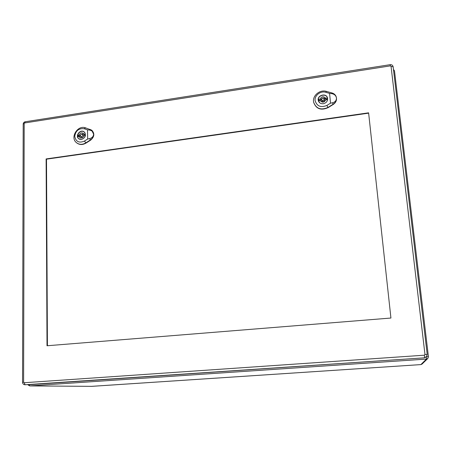 <?xml version="1.0" encoding="UTF-8"?>
<svg xmlns="http://www.w3.org/2000/svg" width="451" height="451" viewBox="0 0 451 451"><rect width="100%" height="100%" fill="white"/><g stroke="black" fill="none" stroke-linecap="round" stroke-linejoin="round"><path stroke-width="0.68" d="M85.171 135.317L83.931 134.308L85.115 134.133L85.143 135.655L83.959 135.83L82.415 134.381C80.667 134.133 80.109 134.826 80.729 136.473L81.592 136.692C82.815 136.163 83.091 135.396 82.415 134.381M80.729 136.473L82.448 137.685M80.622 137.899L78.006 135.193L79.184 135.018C80.137 133 81.496 132.442 83.26 133.344L83.931 134.308M79.263 136.196L80.402 136.027M80.385 135.982L79.184 135.018M81.958 134.167L83.785 133.975M83.959 135.83C83.018 137.837 81.665 138.406 79.9 137.527L79.207 136.535L78.029 136.715L78.006 135.193M85.211 133.293L84.292 132.104C80.644 128.856 74.945 135.948 78.908 138.801L80.261 139.432M93.616 134.172C93.464 136.484 92.1 137.978 89.518 138.654L87.669 139.015L87.505 129.837L89.36 130.04C91.953 130.502 93.374 131.878 93.616 134.172L91.615 130.125L85.543 127.853C77.685 124.78 69.809 137.476 76.399 142.617C79.218 144.777 82.353 144.867 85.808 142.888L90.448 139.917C92.506 138.485 93.566 136.568 93.616 134.172M81.518 139.449L78.756 138.761C74.725 135.864 80.515 128.659 84.224 131.957C86.406 135.255 85.504 137.752 81.518 139.449M76.49 142.696L76.619 142.809C79.438 144.968 82.578 145.064 86.04 143.085L90.679 140.114C94.411 136.816 94.8 133.547 91.846 130.294L91.728 130.209M87.669 139.015L84.455 141.073C79.088 143.311 75.853 141.732 74.736 136.332C75.689 130.649 78.863 128.123 84.247 128.749L87.505 129.837M321.524 99.868L321.845 101.097L323.378 102.027L324.669 100.28L324.359 99.045C322.978 97.636 322.031 97.906 321.524 99.868L323.068 100.799L324.359 99.045M318.722 99.259L320.097 99.051C321.71 96.322 323.553 96.046 325.633 98.228L327.014 98.019L327.093 98.307L327.167 99.643L325.785 99.846C324.168 102.58 322.324 102.856 320.249 100.669L318.823 100.703L318.722 99.259L319.054 100.488L320.424 100.285L320.097 99.051M320.424 100.285C322.025 97.568 323.863 97.292 325.938 99.468L325.633 98.228M325.938 99.468L327.195 99.276M327.155 98.617L327.014 98.019M327.246 100.844L327.494 98.2C326.377 92.669 316.72 95.488 318.429 100.827L319.889 102.952M319.026 100.855L319.054 100.488M336.457 98.019C336.497 100.488 335.166 102.078 332.472 102.794L330.532 103.178L329.585 93.38L331.575 93.605C334.383 94.101 336.006 95.573 336.457 98.019L336.243 96.931C335.583 94.952 334.202 93.639 332.105 92.991L326.439 91.395C319.81 89.253 312.075 95.883 313.676 102.321C316.213 108.742 320.977 110.45 327.973 107.439L333.204 104.198C335.51 102.642 336.593 100.584 336.457 98.019M323.328 103.73C320.796 103.927 319.128 102.929 318.327 100.736C316.591 95.313 326.406 92.449 327.539 98.07C327.849 101.018 326.445 102.907 323.328 103.73M313.687 102.383L313.721 102.546C316.258 108.979 321.033 110.687 328.04 107.676L333.261 104.44C335.972 102.535 336.987 100.105 336.311 97.151L336.277 97.044M330.532 103.178L326.913 105.421C320.779 107.885 316.833 106.25 315.08 100.505C314.516 95.381 320.492 90.719 325.656 92.269L329.585 93.38M47.417 345.725L46.498 159.175L368.642 113.156L390.927 318.034L47.017 345.759L46.12 158.932L368.608 112.823L390.927 318.034M27.866 384.788L424.312 357.84L426.466 356.679M46.498 159.175L46.12 158.932M368.642 113.156L368.608 112.823M394.507 70.931L428.433 356.707L394.507 70.931M27.923 384.793L29.653 385.909L91.66 386.355L420.89 364.594L426.426 359.081L29.772 385.904L28.898 384.742M426.392 356.758L428.433 356.702L427.836 358.449L426.426 359.081L426.263 356.893M427.79 358.494L422.035 364.081L420.89 364.594L91.463 386.355M393.565 70.356L394.507 70.892L393.452 69.386M84.247 128.749L85.543 127.853M84.455 141.073L86.04 143.085M89.518 138.654L90.679 140.114M89.36 130.04L90.251 129.414M325.656 92.269L326.439 91.395M326.913 105.421L328.04 107.676M332.472 102.794L333.261 104.44M331.575 93.605L332.105 92.991M24.123 382.736L23.61 382.194L24.179 123.518L24.653 122.954L390.38 65.869L391.045 66.314L424.977 354.497L424.391 355.191L24.123 382.736L25.109 384.759L424.312 357.84M424.391 355.191L424.571 357.547L426.522 356.617L427.204 354.441L393.148 66.838C392.793 65.288 391.806 64.566 390.188 64.673L390.38 65.869M24.946 384.765C23.463 384.602 22.668 383.784 22.55 382.313L23.61 382.194M23.198 124.093L24.179 123.518M24.653 122.954L25.2 121.776M391.045 66.314L393.148 66.838L427.204 354.435L424.977 354.497M427.836 358.449L428.433 356.702M29.653 385.909L91.683 386.355M420.89 364.594L422.035 364.081M84.698 132.436L84.292 132.104M79.32 139.117L78.908 138.801M327.646 98.842L327.494 98.2M318.598 101.441L318.429 100.827M22.55 382.313L23.198 124.064C23.3 122.835 23.959 122.074 25.171 121.781L390.188 64.673M426.522 356.617L427.204 354.435"/></g></svg>
